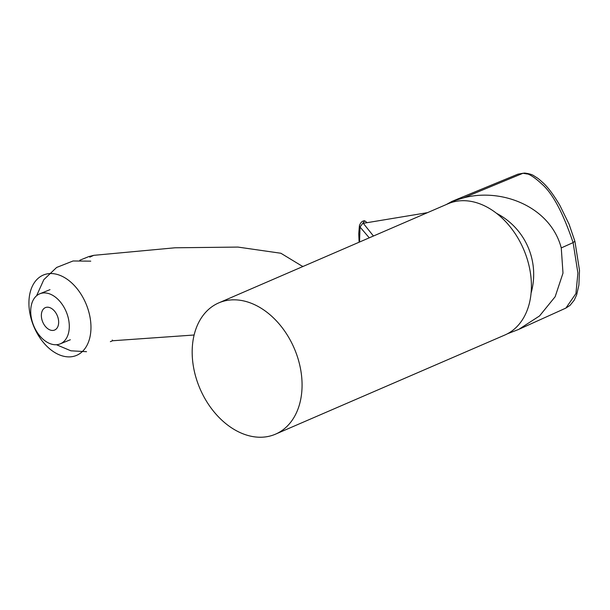 <?xml version="1.0" encoding="UTF-8"?>
<svg xmlns="http://www.w3.org/2000/svg" width="610" height="610" viewBox="0 0 610 610"><rect width="100%" height="100%" fill="white"/><g stroke="black" fill="none" stroke-linecap="round" stroke-linejoin="round"><path stroke-width="0.91" d="M275.499 434.167L504.836 335.027A71.507 51.263 -113.4 0 0 528.13 262.186A71.507 51.263 -113.4 0 0 448.083 203.755L218.746 302.895A71.507 51.263 -113.4 0 0 200.072 388.875A71.507 51.263 -113.4 0 0 275.499 434.167A71.507 51.263 -113.4 0 0 298.793 361.326A71.507 51.263 -113.4 0 0 218.746 302.895M89.769 257.153L93.757 255.338L174.994 247.79L237.953 247.081L280.875 253.249L302.804 266.555M112.278 340.006L112.598 340.754L194.132 335.004M31.079 318.534A43.462 28.449 67.9 0 1 43.592 274.942A43.462 28.449 67.9 0 1 86.307 304.512A43.462 28.449 67.9 0 1 76.296 355.493A43.462 28.449 67.9 0 1 31.079 318.534M79.811 260.241L88.816 256.581L93.757 255.338M373.45 236.017L363.27 223.306L427.45 212.669M517.92 174.178L522.976 173.27C527.055 172.508 533.392 176.137 541.977 184.159C552.721 193.523 563.099 213.004 573.118 242.612L577.906 273.12L575.924 293.562L565.912 308.065L519.728 328.942M517.92 174.17L452.071 201.346L463.501 197.899L522.976 173.27L527.383 174.018M452.071 201.353L446.314 204.518M463.501 197.892C501.512 187.621 550.365 206.523 561.261 247.919L573.118 242.612L574.833 241.24M454.793 200.354L455.106 201.521M507.413 333.792L518.691 329.423L539.545 315.942L555.153 296.727L562.992 273.135L561.261 247.919M366.999 222.574L364.704 220.805C362.348 220.767 360.586 222.414 359.404 225.738L360.014 227.019L359.564 242.017M364.704 220.805L360.014 227.019L369.263 237.824M425.147 213.012L427.511 212.646M42.936 292.991A27.038 17.698 -112.1 0 0 39.841 293.776A27.038 17.698 -112.1 0 0 33.611 325.488A27.038 17.698 -112.1 0 0 60.176 343.88A27.038 17.698 -112.1 0 0 67.252 314.455A27.038 17.698 -112.1 0 0 42.936 292.991M46.84 307.242A12.124 7.938 -112.1 0 0 44.621 325.427A12.124 7.938 -112.1 0 0 58.568 323.826A12.124 7.938 -112.1 0 0 46.84 307.242M302.812 266.555L302.537 266.143M110.357 341.661L112.598 340.754M531.081 293.082A68.701 68.701 0 0 0 496.624 213.37M359.404 225.761L358.741 233.63L359.115 242.216M574.917 241.354L569.038 224.122L559.85 205.364C553.75 195.078 548.283 187.682 543.449 183.168C537.479 177.746 538.294 178.623 534.2 176.008C532.507 174.635 529.274 173.644 524.501 173.042M565.813 308.111L570.007 305.396L574.185 300.242L576.641 294.889L578.89 285.091L579.5 270.344L574.917 241.339M49.997 289.659L39.841 293.776M70.333 339.755L60.176 343.88M86.536 351.688L70.89 350.803L56.448 344.726M36.577 295.774L43.828 279.662L56.631 267.462L73.078 260.973L90.753 261.164"/></g></svg>
